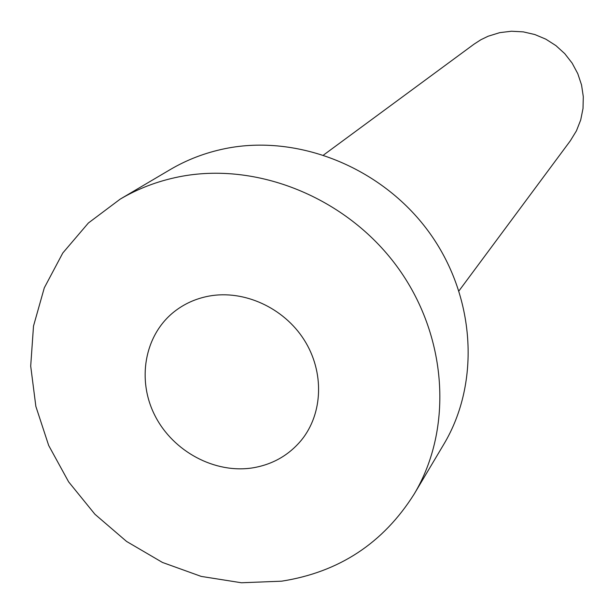 <?xml version="1.0" encoding="UTF-8"?>
<svg xmlns="http://www.w3.org/2000/svg" width="614" height="614" viewBox="0 0 614 614"><rect width="100%" height="100%" fill="white"/><g stroke="black" fill="none" stroke-linecap="round" stroke-linejoin="round"><path stroke-width="0.92" d="M252.745 467.86C272.532 464.545 288.733 455.327 301.351 440.215C323.125 413.529 324.507 371.731 304.068 339.749C283.706 307.729 244.004 289.624 209.013 296.086C195.712 298.581 183.939 303.922 173.693 312.119C144.336 335.728 136.707 380.219 155.073 415.862C173.278 451.597 214.877 473.878 252.745 467.86M323.632 154.966L474.085 44.131L480.862 39.749L488.138 36.226L499.773 32.642L511.447 31.237L523.251 31.867L534.825 34.538L545.823 39.158L555.908 45.605L564.773 53.671L572.133 63.119L577.782 73.657L581.542 84.955L583.3 96.682L583.016 108.471L580.706 119.968L576.439 130.836L570.368 140.744L459.019 290.813M120.16 199.151L170.132 169.633C187.009 159.686 205.306 152.694 225.016 148.649C297.675 133.775 381.217 167.077 428.311 231.171C475.466 295.227 480.885 382.353 443.822 444.26L414.135 494.132C383.197 543.198 339.02 572.217 281.588 581.182L241.417 582.763L201.2 576.408L162.449 562.447L126.591 541.456L94.932 514.263L68.638 481.875L48.683 445.472L35.858 406.391L30.7 366.074L33.509 326.042L44.3 287.836L62.789 253.006L88.378 223.005L120.16 199.151C138.119 188.567 157.629 181.145 178.674 176.886C256.268 161.183 345.974 197.194 396.705 266.092C447.522 334.952 453.585 428.265 414.135 494.132"/></g></svg>
